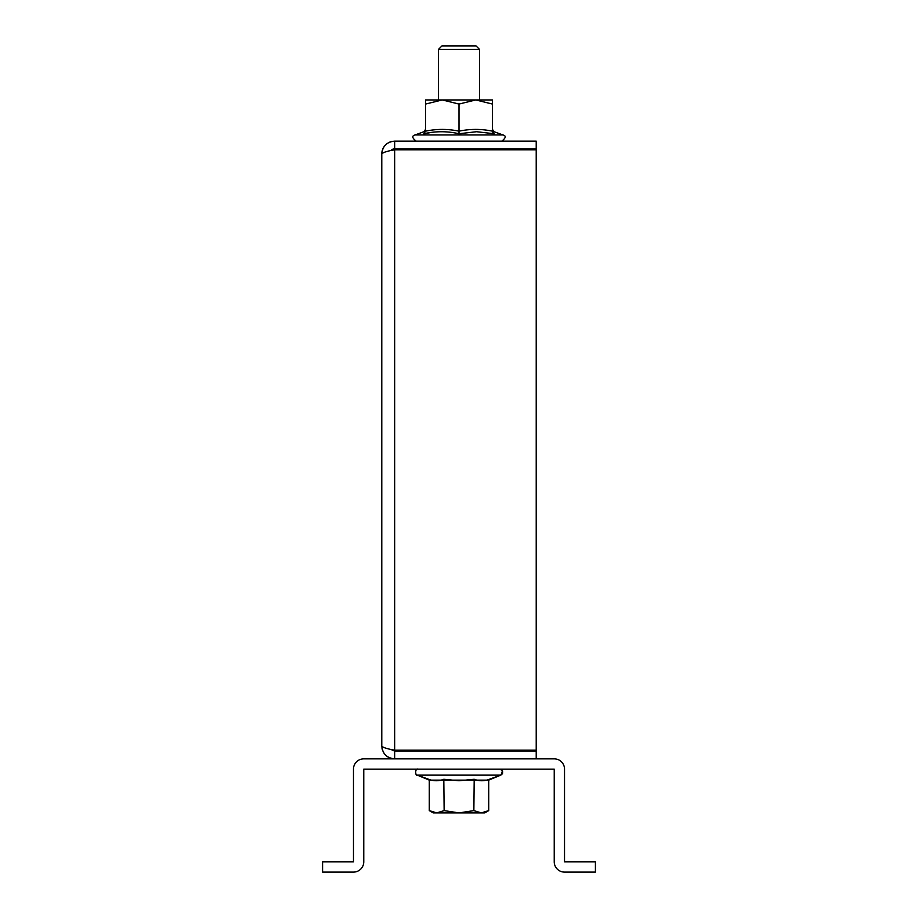 <?xml version="1.0" encoding="UTF-8"?>
<svg xmlns="http://www.w3.org/2000/svg" width="918" height="918" viewBox="0 0 918 918"><rect width="100%" height="100%" fill="white"/><g stroke="black" fill="none" stroke-linecap="round" stroke-linejoin="round"><path stroke-width="1.38" d="M387.511 143.3A12.863 12.863 0 0 0 381.785 154.006L381.785 745.978L381.785 154.006C382.542 152.595 386.834 151.183 394.66 149.783L392.238 150.288M391.011 749.627A5.152 5.152 0 0 1 390.793 749.386L394.66 750.201C386.845 748.801 382.554 747.39 381.785 745.978C382.542 753.793 386.834 758.084 394.66 758.853L394.66 751.131L536.215 751.131L536.215 758.853M382.037 748.491A12.863 12.863 0 0 0 382.772 750.913M383.954 753.127A12.863 12.863 0 0 0 392.135 758.601M390.793 150.598L394.66 148.854L536.215 148.854L536.215 141.131L394.66 141.131L394.66 148.854A5.152 5.152 0 0 0 391.011 150.357M392.147 141.383A12.863 12.863 0 0 0 389.725 142.118M322.585 872.1L353.476 872.1L322.585 872.1L322.585 861.807L353.476 861.807L353.476 769.146A10.293 10.293 0 0 1 363.769 758.853L554.231 758.853A10.293 10.293 0 0 1 564.524 769.146L564.524 861.807L595.415 861.807L595.415 872.1L564.524 872.1A10.293 10.293 0 0 1 554.231 861.807L554.231 769.146L363.769 769.146L363.769 861.807A10.293 10.293 0 0 1 353.476 872.1M363.769 861.807L363.769 830.916M554.231 830.916L554.231 861.807M536.215 149.783L394.66 149.783L394.66 750.201L536.215 750.201L536.215 149.783M394.66 141.131C386.845 141.888 382.554 146.18 381.785 154.006M390.793 749.386L394.66 751.131M489.386 779.267L500.723 775.136L488.72 780.128L429.28 780.128L428.614 779.267C433.744 781.229 438.804 781.229 443.807 779.267L459 780.759L474.193 779.267C479.242 781.229 484.302 781.229 489.386 779.267L488.72 780.128L488.72 810.605L481.284 812.9L484.738 812.9L488.72 810.605M494.194 133.741C494.056 131.079 494.056 131.079 494.194 133.741C494.056 131.079 494.056 131.079 494.194 133.741C494.056 131.079 494.056 131.079 494.194 133.741C494.056 131.079 494.056 131.079 494.194 133.741C494.056 131.079 494.056 131.079 494.194 133.741C494.056 131.079 494.056 131.079 494.194 133.741L476.545 131.722L494.194 133.741C494.056 131.079 494.056 131.079 494.194 133.741C494.056 131.079 494.056 131.079 494.194 133.741L476.545 131.722L494.194 133.741L492.461 131.171L492.461 99.947L475.731 99.947L492.461 104.067M425.539 131.171C436.693 128.83 447.846 128.83 459 131.171L459 104.067L442.269 99.947L425.539 104.067L425.539 131.171L423.806 133.741C423.944 131.079 423.944 131.079 423.806 133.741C423.944 131.079 423.944 131.079 423.806 133.741C423.944 131.079 423.944 131.079 423.806 133.741C423.944 131.079 423.944 131.079 423.806 133.741C423.944 131.079 423.944 131.079 423.806 133.741C423.944 131.079 423.944 131.079 423.806 133.741C423.944 131.079 423.944 131.079 423.806 133.741C423.944 131.079 423.944 131.079 423.806 133.741C435.614 131.079 447.341 131.079 459 133.741L476.545 131.722M459 133.741L459 131.171C470.154 128.83 481.307 128.83 492.461 131.171L492.977 132.766M459 104.067L475.731 99.947L425.539 99.947L425.539 104.067M423.978 133.707L432.516 132.272M438.414 49.457L479.586 49.457L476.04 45.9L441.96 45.9L438.414 49.457L438.414 99.947M443.807 779.267L444.14 810.605L459 812.9L481.284 812.9L473.86 810.605L459 812.9L436.716 812.9L429.28 810.605L429.28 780.128L417.277 775.136C415.624 776.8 414.397 767.918 418.333 769.146C414.397 767.918 415.624 776.8 417.277 775.136L500.723 775.136L501.916 774.344M429.28 810.605L433.262 812.9L436.716 812.9L444.14 810.605M474.193 779.267L473.86 810.605M425.539 129.392L423.909 131.722L415.028 134.957L502.972 134.957C506.266 135.807 505.898 137.872 501.882 141.131C505.898 137.872 506.266 135.807 502.972 134.957C506.266 135.807 505.898 137.872 501.882 141.131C505.898 137.872 506.266 135.807 502.972 134.957L494.091 131.722L492.461 129.392M502.559 773.335L502.594 771.258M502.054 770.282L499.667 769.146C502.697 769.1 503.041 771.097 500.723 775.136M504.131 750.201L501.894 751.131L504.131 750.201M413.869 750.201L416.106 751.131L413.869 750.201M415.028 134.957C411.723 135.875 412.09 137.929 416.118 141.131C412.09 137.929 411.723 135.875 415.028 134.957C411.723 135.875 412.09 137.929 416.118 141.131C412.09 137.929 411.723 135.875 415.028 134.957M416.129 149.783L418.333 148.854L416.129 149.783M501.871 149.783L499.667 148.854L501.871 149.783M479.586 49.457L479.586 99.947M428.614 779.267L417.277 775.136"/></g></svg>
